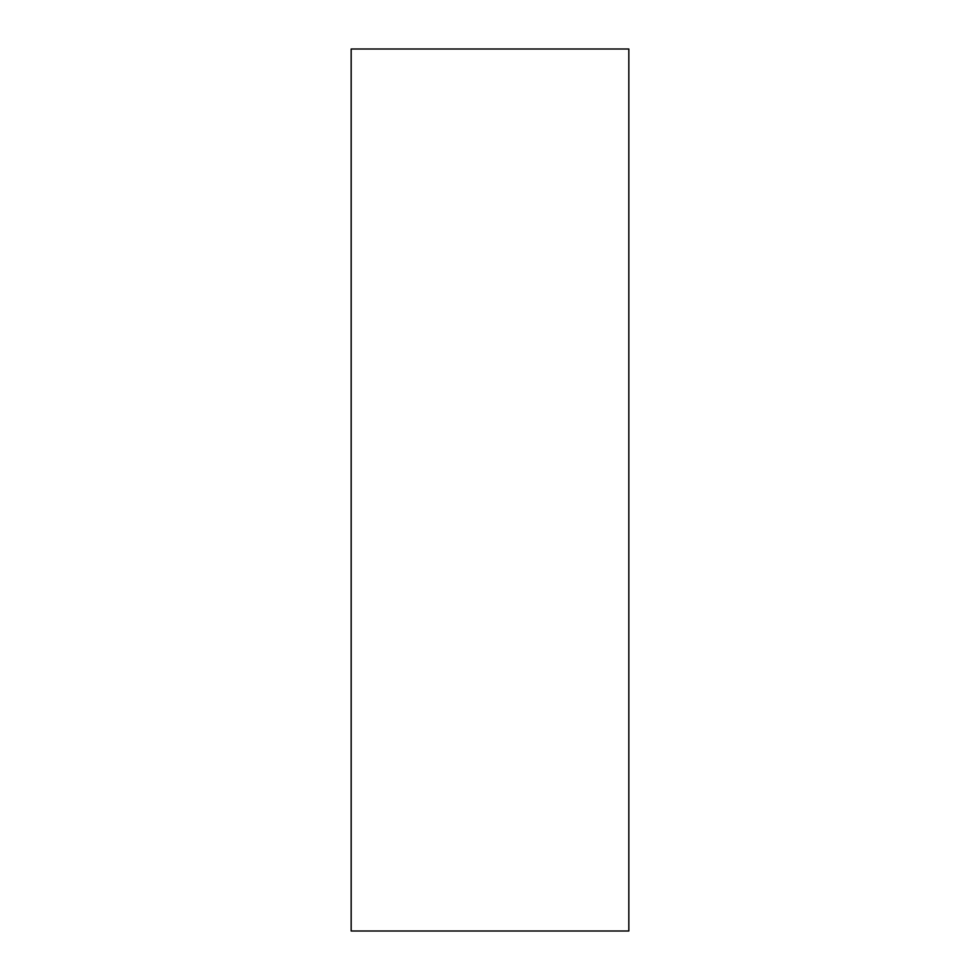 <?xml version="1.0" encoding="UTF-8"?>
<svg xmlns="http://www.w3.org/2000/svg" width="980" height="980" viewBox="0 0 980 980"><rect width="100%" height="100%" fill="white"/><g stroke="black" fill="none" stroke-linecap="round" stroke-linejoin="round"><path stroke-width="1.47" d="M628.829 490L628.829 49L351.171 49L351.171 931L628.829 931L628.829 490"/></g></svg>
